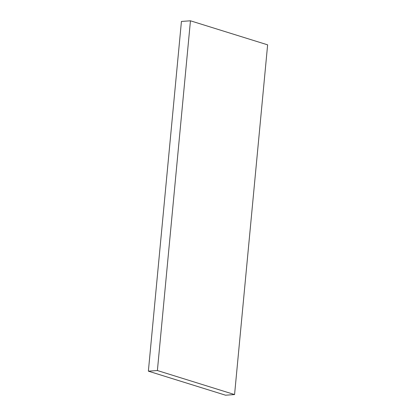 <?xml version="1.0" encoding="UTF-8"?>
<svg xmlns="http://www.w3.org/2000/svg" width="416" height="416" viewBox="0 0 416 416"><rect width="100%" height="100%" fill="white"/><g stroke="black" fill="none" stroke-linecap="round" stroke-linejoin="round"><path stroke-width="0.62" d="M190.45 20.8L267.628 44.84L234.567 394.566L225.55 395.2L148.372 371.16L181.433 21.434L190.45 20.8L157.388 370.531L234.567 394.566M157.388 370.531L148.372 371.16"/></g></svg>
